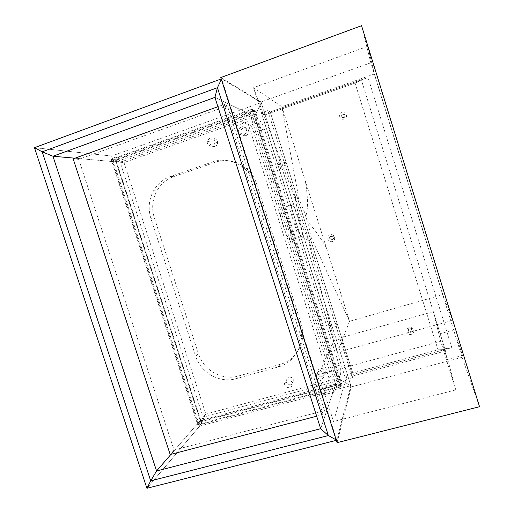 <?xml version="1.0" encoding="UTF-8"?>
<svg xmlns="http://www.w3.org/2000/svg" width="514" height="514" viewBox="0 0 514 514"><rect width="100%" height="100%" fill="white"/><g stroke="black" fill="none" stroke-linecap="round" stroke-linejoin="round"><path stroke-width="0.39" stroke-dasharray="2.57 1.93" d="M115.952 161.871L74.967 158.203L115.952 161.871L200.242 420.542L197.858 425.187L200.807 421.756L115.438 159.745L111.172 159.334L197.858 425.187L200.242 420.542L335.719 384.074L340.821 386.875L335.719 384.074L250.08 114.301L115.952 161.871L111.172 159.334L115.952 161.871M171.008 454.305L200.242 420.542L171.008 454.305M336.317 440.357L336.766 440.247L350.869 385.667L199.65 426.125L146.92 488.3L199.65 426.125L205.831 414.085L123.996 162.585L254.52 116.44L252.4 115.419L254.52 116.44L261.253 102.62L221.675 78.77L221.373 79.4L221.675 78.77L336.766 440.247L336.175 439.913L336.766 440.247L350.863 385.667L261.253 102.62L254.52 116.44L337.627 378.413L350.863 385.667L337.627 378.413L336.715 381.118L341.746 383.874L340.821 386.875L341.746 383.874L336.715 381.118L337.627 378.413L205.831 414.085L203.158 417.175L200.807 421.756L203.158 417.175L205.831 414.085L199.65 426.125L111.602 156.025L123.996 162.585L120.154 162.244L115.438 159.745L120.154 162.244L252.4 115.419L254.95 110.169L252.67 108.968L250.08 114.301L214.936 97.384L250.08 114.301L252.67 108.968L111.172 159.334L115.438 159.745L254.95 110.169L252.4 115.419L336.715 381.118L203.158 417.175L120.154 162.244L123.996 162.585L111.602 156.025L34.464 147.679L111.602 156.025L261.253 102.62L221.675 78.77L221.226 78.938M320.659 428.702L335.719 384.074L320.659 428.702M197.858 425.187L200.807 421.756L341.746 383.874L254.95 110.169L252.67 108.968L340.821 386.875L197.858 425.187M214.987 146.406C211.678 146.863 209.988 145.353 209.918 141.89L212.526 138.716C215.533 138.195 217.242 139.506 217.653 142.654C217.512 144.479 216.625 145.732 214.987 146.406M209.796 138.009L207.155 141.234C207.232 144.749 208.941 146.278 212.295 145.815C213.952 145.134 214.858 143.862 215 142.005C214.576 138.819 212.841 137.489 209.796 138.009M246.084 135.555C243.977 136.101 242.377 135.413 241.284 133.486C240.43 130.884 241.207 128.988 243.617 127.787C245.448 127.266 246.951 127.774 248.121 129.31C249.418 132.066 248.744 134.148 246.084 135.555M241.31 126.919C238.869 128.14 238.078 130.068 238.952 132.702C240.057 134.655 241.683 135.355 243.822 134.803C246.514 133.37 247.202 131.256 245.878 128.468C244.696 126.907 243.173 126.393 241.31 126.919M291.252 384.742C288.746 385.121 287.075 384.106 286.234 381.684C285.932 379.493 286.806 378.015 288.855 377.25C291.303 376.865 292.974 377.848 293.854 380.206C294.214 382.448 293.346 383.958 291.252 384.742M287.242 379.949C285.167 380.72 284.281 382.217 284.589 384.44C285.443 386.894 287.14 387.929 289.678 387.543C291.798 386.753 292.678 385.217 292.312 382.949C291.419 380.553 289.729 379.557 287.242 379.949M322.619 376.197C320.286 376.595 318.635 375.708 317.652 373.537C317.099 371.153 317.954 369.521 320.216 368.634C322.496 368.23 324.148 369.078 325.156 371.192C325.773 373.62 324.932 375.284 322.619 376.197M319.04 371.23C316.746 372.13 315.879 373.781 316.444 376.203C317.44 378.4 319.117 379.3 321.481 378.895C323.826 377.983 324.681 376.293 324.051 373.826C323.03 371.686 321.359 370.819 319.04 371.23M115.978 160.137L111.968 159.758L198.256 424.416L201.025 421.191L115.978 160.137L254.398 110.979L340.853 383.585L201.025 421.191M256.57 183.813L301.23 324.103C306.967 340.943 296.681 360.166 280.014 364.407L238.374 376.036C222.311 380.868 203.448 370.26 198.462 353.812L154.341 217.93C151.392 208.189 152.375 198.944 157.297 190.199C161.287 183.633 166.844 179.065 173.963 176.514L215.282 162.295C230.953 156.526 250.01 165.636 255.908 181.924L256.57 183.813L254.469 183.755L253.794 181.847C247.806 165.315 228.479 156.083 212.603 161.936L170.725 176.36C163.51 178.949 157.888 183.575 153.847 190.238C148.867 199.104 147.871 208.478 150.865 218.354L195.628 356.131C200.685 372.804 219.799 383.566 236.08 378.677L278.28 366.919C295.177 362.633 305.605 343.146 299.784 326.062L254.469 183.755M340.853 383.585L339.972 386.406L198.256 424.416M339.972 386.406L252.239 109.861L111.968 159.758M252.239 109.861L254.398 110.979M235.206 119.113L250.421 125.358C251.423 126.29 252.567 128.693 253.858 132.573L328.697 368.249C329.911 372.297 330.38 375.04 330.11 376.486L323.049 395.028L322.554 395.279C321.815 394.752 320.935 392.947 319.926 389.869L235.868 125.911C234.525 121.394 234.307 119.132 235.206 119.113L246.739 115.02C245.904 115.014 246.167 117.276 247.517 121.799L331.684 386.708C332.693 389.798 333.547 391.617 334.241 392.156L334.698 391.919L340.731 373.601C340.949 372.162 340.441 369.418 339.221 365.364L264.292 128.93C263.007 125.037 261.889 122.615 260.945 121.657L246.739 115.02M227.413 105.89L78.732 159.34L174.053 450.071L324.475 410.583L227.413 105.89L224.265 104.419L217.91 106.706M78.732 159.34L73.161 158.852M324.475 410.583L323.107 414.535L224.265 104.419M316.675 416.218L323.107 414.535M174.053 450.071L170.192 454.517M457.46 339.85L462.504 355.463L457.46 339.85M442.625 343.892L447.283 359.537L442.625 343.892M300.131 219.651L297.529 210.547L295.492 199.766C295.254 196.759 295.666 195.577 296.726 196.213L299.032 199.355L304.359 211.819L308.798 226.276L310.886 236.858C311.227 240.012 310.919 241.464 309.974 241.22L307.764 238.547L303.305 228.756L300.131 219.651M299.244 219.953C296.707 212.153 294.477 207.148 292.569 204.932L292.363 204.752C290.442 204.411 291.162 209.969 294.535 221.444C297.272 229.764 299.566 234.827 301.422 236.626L301.609 236.742C303.254 236.356 302.463 230.76 299.244 219.953M288.187 223.487C285.501 215.308 283.143 210.277 281.119 208.401C279.025 208.112 279.648 213.689 282.989 225.126C285.733 233.42 288.091 238.438 290.063 240.192C292.125 240.289 291.502 234.718 288.187 223.487M445.471 350.985L455.802 389.901L440.704 341.309L433.257 311.67L445.471 350.985L352.777 376.03L340.679 337.775L340.12 339.131L333.637 340.955L261.375 112.849L265.121 114.834L355.065 83.088L367.985 77.415L270.216 111.949L267.813 110.568L261.375 112.849L267.813 110.568L270.216 111.949L361.297 79.773L355.065 83.088L265.121 114.834L261.048 101.978L220.795 77.569M433.257 311.67L340.679 337.775M440.704 341.309L318.609 374.667L333.637 340.955M299.032 199.355L281.858 106.726L349.559 321.289L337.364 352.386L253.511 87.688L281.858 106.726L374.449 73.99L367.716 46.337L452.571 320.344L442.792 294.631L374.449 73.99M295.492 199.766L253.511 87.688L367.716 46.337M307.764 238.547L337.364 352.386L452.571 320.344M310.886 236.858L349.559 321.289L442.792 294.631M479.536 406.722L462.073 357.301L370.832 62.772L361.548 25.7M370.832 62.772L261.048 101.978M337.055 442.682L351.261 386.907L347.31 374.443L333.522 421.531L318.609 374.667M462.073 357.301L351.261 386.907M352.777 376.03L353.214 374.359L451.819 347.676L438.031 349.854L355.065 83.088L438.031 349.854L347.31 374.443L265.121 114.834L261.375 112.849L345.838 379.48L352.334 377.726L267.813 110.568L340.12 339.131M455.802 389.901L333.522 421.531M352.334 377.726L353.214 374.359L270.216 111.949L353.214 374.359L445.079 349.501L361.297 79.773M451.819 347.676L367.985 77.415M409.253 327.63C404.781 328.703 406.979 335.726 411.348 334.338C415.832 333.271 413.635 326.229 409.253 327.63M409.735 328.896C408.399 329.513 408.077 330.463 408.765 331.748L410.84 332.436C412.183 331.813 412.498 330.855 411.791 329.564L409.735 328.896M409.684 327.945C408.354 328.555 408.039 329.5 408.72 330.778L410.776 331.459C412.112 330.836 412.427 329.892 411.727 328.607L409.684 327.945M330.174 234.802C325.831 235.984 328.041 242.993 332.288 241.496C336.638 240.327 334.428 233.298 330.174 234.802M330.83 236.273C329.558 236.903 329.243 237.847 329.885 239.113L331.941 239.807C333.226 239.171 333.535 238.213 332.866 236.935L330.83 236.273M331.305 235.945C330.046 236.568 329.731 237.513 330.367 238.766L332.41 239.453C333.689 238.824 333.997 237.873 333.335 236.607L331.305 235.945M341.977 112.168C337.531 113.523 339.78 120.713 344.123 119.042C348.576 117.693 346.327 110.478 341.977 112.168M342.62 113.954C340.872 115.258 340.891 116.479 342.677 117.622L343.75 117.577C345.511 116.241 345.472 115.014 343.635 113.89L342.62 113.954M343.024 114.455C341.29 115.746 341.309 116.967 343.082 118.104L344.149 118.053C345.896 116.729 345.858 115.509 344.033 114.391L343.024 114.455M278.427 162.694L278.466 162.707C279.147 162.951 281.042 169.042 280.361 168.791L280.265 168.74C279.52 168.232 277.753 162.405 278.427 162.694M280.49 163.754L281.415 166.677L280.49 163.754M286.24 165.058L285.315 162.128L286.24 165.058M329.384 323.582L329.493 323.537C330.566 325.349 331.157 327.367 331.279 329.57L331.119 329.59C330.039 327.63 329.461 325.625 329.384 323.582M331.446 324.694L332.352 327.566L331.446 324.694M337.203 326.178L336.291 323.306L337.203 326.178M445.079 349.501L438.031 349.854L347.31 374.443L345.838 379.48M212.603 161.936L215.282 162.295M170.725 176.36L173.963 176.514M150.865 218.354L154.341 217.93M195.628 356.131L198.462 353.812M236.08 378.677L238.374 376.036M278.28 366.919L280.014 364.407M299.784 326.062L301.23 324.103M235.868 125.911L247.517 121.799M250.324 125.307L260.855 121.606M253.858 132.573L264.292 128.93M328.697 368.249L339.221 365.364M330.11 376.486L340.731 373.601M323.049 395.028L334.698 391.919M319.926 389.869L331.684 386.708M207.155 141.234L209.918 141.89M238.952 132.702L241.284 133.486M284.589 384.44L286.234 381.684M316.444 376.203L317.652 373.537M324.051 373.826L325.156 371.192M292.312 382.949L293.854 380.206M245.878 128.468L248.121 129.31M215 142.005L217.653 142.654M253.794 181.847L255.908 181.924M153.847 190.238L157.297 190.199M250.421 125.358L260.945 121.657M322.554 395.279L334.241 392.156M439.425 333.894L454.427 329.763M292.569 204.932L297.163 196.599M281.119 208.401L292.363 204.752M290.063 240.192L301.422 236.626M301.609 236.742L309.903 241.188M305.432 181.442C308.04 197.652 308.169 209.185 305.811 216.053M326.358 247.748C319.978 236.781 313.72 228.12 307.571 221.772M447.283 359.537L462.504 355.463M408.72 330.778L408.765 331.748M330.367 238.766L329.885 239.113M343.082 118.104L342.677 117.622M285.341 162.148L280.522 163.773L278.466 162.707M331.498 324.668L329.493 323.537M336.355 323.287L331.511 324.675M337.139 326.197L332.288 327.579M332.275 327.572L331.119 329.59M286.208 165.045L281.383 166.664L280.265 168.74M344.033 114.391L343.635 113.89M333.335 236.607L332.866 236.935M411.727 328.607L411.791 329.564"/><path stroke-width="0.77" d="M221.226 78.938L34.464 147.679L42.187 151.816L52.948 156.23L74.967 158.203L52.948 156.23L156.577 470.965L171.008 454.305L156.577 470.965L150.705 480.853L42.187 151.816L34.464 147.679L146.92 488.3L150.705 480.853L146.92 488.3L336.317 440.357M42.187 151.816L217.448 87.688L221.373 79.4L217.448 87.688L328.343 435.538L150.705 480.853L156.577 470.965L320.659 428.702L214.936 97.384L52.948 156.23L42.187 151.816M214.936 97.384L217.448 87.688L214.936 97.384M336.175 439.913L328.343 435.538L320.659 428.702L328.343 435.538L336.175 439.913M217.91 106.706L73.161 158.852L170.192 454.517L316.675 416.218M361.548 25.7L220.795 77.569L337.055 442.682L479.536 406.722L361.548 25.7"/></g></svg>
